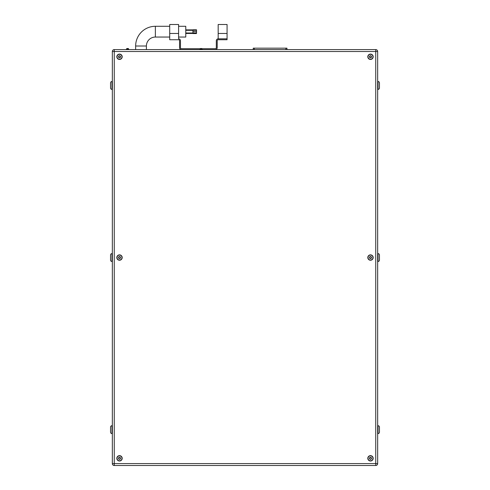 <?xml version="1.0" encoding="UTF-8"?>
<svg xmlns="http://www.w3.org/2000/svg" width="490" height="490" viewBox="0 0 490 490"><rect width="100%" height="100%" fill="white"/><g stroke="black" fill="none" stroke-linecap="round" stroke-linejoin="round"><path stroke-width="0.73" d="M227.072 33.461L218.179 33.461L218.179 24.5L227.072 24.5L227.072 39.739L218.215 39.739A1.004 1.004 0 0 0 217.211 40.743L217.211 47.732A1.862 1.862 0 0 1 215.349 49.6M218.179 33.461L218.179 38.839L227.072 38.839L218.179 38.839A1.862 1.862 0 0 0 216.317 40.707L216.317 47.695A1.004 1.004 0 0 1 215.312 48.7L201.966 48.7M135.644 49.6L135.644 46.011A19.723 19.723 0 0 1 155.367 26.295L169.705 26.295M146.4 49.6L146.4 46.011A8.961 8.961 0 0 1 155.367 37.05L169.705 37.05M178.599 37.05L185.771 37.05L185.771 26.295L178.599 26.295M202.211 49.6L202.211 49.239A0.717 0.717 0 0 0 201.494 48.522L200.667 48.522L201.494 48.522A0.717 0.717 0 0 1 202.211 49.239A0.717 0.717 0 0 0 201.494 48.522L200.667 48.522A0.717 0.717 0 0 0 199.951 49.239L199.951 49.6M128.711 49.239L126.451 49.239A0.717 0.717 0 0 1 127.167 48.522L127.994 48.522L127.167 48.522A0.717 0.717 0 0 0 126.451 49.239A0.717 0.717 0 0 1 127.167 48.522L127.994 48.522A0.717 0.717 0 0 1 128.711 49.239L128.711 49.6M126.451 49.239L126.451 49.6M119.511 54.298A2.468 2.468 0 0 1 121.979 56.767A2.468 2.468 0 0 1 119.511 59.241A2.468 2.468 0 0 1 117.043 56.767A2.468 2.468 0 0 1 119.511 54.298A2.468 2.468 0 0 0 117.043 56.767A2.468 2.468 0 0 0 119.511 59.241M119.511 255.076A2.468 2.468 0 0 1 121.979 257.55A2.468 2.468 0 0 1 119.511 260.019A2.468 2.468 0 0 1 117.043 257.55A2.468 2.468 0 0 1 119.511 255.076A2.468 2.468 0 0 0 117.043 257.55A2.468 2.468 0 0 0 119.511 260.019M119.511 455.859A2.468 2.468 0 0 1 121.979 458.328A2.468 2.468 0 0 1 119.511 460.802A2.468 2.468 0 0 1 117.043 458.328A2.468 2.468 0 0 1 119.511 455.859A2.468 2.468 0 0 0 117.043 458.328A2.468 2.468 0 0 0 119.511 460.802M370.489 455.859A2.468 2.468 0 0 1 372.957 458.328A2.468 2.468 0 0 1 370.489 460.802A2.468 2.468 0 0 1 368.021 458.328A2.468 2.468 0 0 1 370.489 455.859A2.468 2.468 0 0 0 368.021 458.328A2.468 2.468 0 0 0 370.489 460.802M370.489 255.076A2.468 2.468 0 0 1 372.957 257.55A2.468 2.468 0 0 1 370.489 260.019A2.468 2.468 0 0 1 368.021 257.55A2.468 2.468 0 0 1 370.489 255.076A2.468 2.468 0 0 0 368.021 257.55A2.468 2.468 0 0 0 370.489 260.019M370.489 54.298A2.468 2.468 0 0 1 372.957 56.767A2.468 2.468 0 0 1 370.489 59.241A2.468 2.468 0 0 1 368.021 56.767A2.468 2.468 0 0 1 370.489 54.298A2.468 2.468 0 0 0 368.021 56.767A2.468 2.468 0 0 0 370.489 59.241M370.489 461.01A2.683 2.683 0 0 0 373.172 458.328A2.683 2.683 0 0 0 370.489 455.645A2.683 2.683 0 0 0 367.806 458.328A2.683 2.683 0 0 0 370.489 461.01M119.511 461.01A2.683 2.683 0 0 0 122.194 458.328A2.683 2.683 0 0 0 119.511 455.645A2.683 2.683 0 0 0 116.828 458.328A2.683 2.683 0 0 0 119.511 461.01M119.511 260.233A2.683 2.683 0 0 0 122.194 257.55A2.683 2.683 0 0 0 119.511 254.867A2.683 2.683 0 0 0 116.828 257.55A2.683 2.683 0 0 0 119.511 260.233M370.489 260.233A2.683 2.683 0 0 0 373.172 257.55A2.683 2.683 0 0 0 370.489 254.867A2.683 2.683 0 0 0 367.806 257.55A2.683 2.683 0 0 0 370.489 260.233M370.489 59.449A2.683 2.683 0 0 0 373.172 56.767A2.683 2.683 0 0 0 370.489 54.084A2.683 2.683 0 0 0 367.806 56.767A2.683 2.683 0 0 0 370.489 59.449M119.511 59.449A2.683 2.683 0 0 0 122.194 56.767A2.683 2.683 0 0 0 119.511 54.084A2.683 2.683 0 0 0 116.828 56.767A2.683 2.683 0 0 0 119.511 59.449M112.339 425.7L111.983 425.7A1.433 1.433 0 0 0 110.55 427.139L110.55 432.156A1.433 1.433 0 0 0 111.983 433.589L112.339 433.589M112.339 253.606L111.983 253.606A1.433 1.433 0 0 0 110.55 255.039L110.55 260.061A1.433 1.433 0 0 0 111.983 261.495L112.339 261.495M112.339 81.505L111.983 81.505A1.433 1.433 0 0 0 110.55 82.939L110.55 87.961A1.433 1.433 0 0 0 111.983 89.394L112.339 89.394M379.45 257.189L379.45 257.905M379.45 428.995L379.45 430.3M377.661 433.589L378.017 433.589A1.433 1.433 0 0 0 379.45 432.156L379.45 430.949M378.017 433.589L378.017 425.7A1.433 1.433 0 0 1 379.45 427.139L379.45 432.156M377.661 261.495L378.017 261.495A1.433 1.433 0 0 0 379.45 260.061L379.45 258.855M378.017 261.495L378.017 253.606A1.433 1.433 0 0 1 379.45 255.039L379.45 260.061M377.661 89.394L378.017 89.394A1.433 1.433 0 0 0 379.45 87.961L379.45 86.754M378.017 89.394L378.017 81.505A1.433 1.433 0 0 1 379.45 82.939L379.45 87.961M378.017 81.505L377.661 81.505M378.017 253.606L377.661 253.606M378.017 425.7L377.661 425.7M114.25 49.6L375.75 49.6A1.905 1.905 0 0 1 377.661 51.505L377.661 463.595A1.905 1.905 0 0 1 375.75 465.5L114.25 465.5A1.905 1.905 0 0 1 112.339 463.595L112.339 51.505A1.905 1.905 0 0 1 114.25 49.6A1.905 1.905 0 0 0 112.339 51.505A1.905 1.905 0 0 1 114.25 49.6A1.905 1.905 0 0 0 112.339 51.505L114.25 51.505L114.25 463.595L375.75 463.595L375.75 51.505L114.25 51.505L114.25 49.6M379.45 428.34L379.45 427.139M379.45 256.246L379.45 255.039M379.45 84.145L379.45 82.939M119.021 55.921L118.537 56.767L119.021 57.618L120.001 57.618L120.491 56.767L120.001 55.921L119.021 55.921M369.999 57.618L370.979 57.618L371.463 56.767L370.979 55.921L369.999 55.921L369.509 56.767L369.999 57.618M369.999 258.395L370.979 258.395L371.463 257.55L370.979 256.705L369.999 256.705L369.509 257.55L369.999 258.395M369.999 459.179L370.979 459.179L371.463 458.328L370.979 457.482L369.999 457.482L369.509 458.328L369.999 459.179M119.021 459.179L120.001 459.179L120.491 458.328L120.001 457.482L119.021 457.482L118.537 458.328L119.021 459.179M119.021 258.395L120.001 258.395L120.491 257.55L120.001 256.705L119.021 256.705L118.537 257.55L119.021 258.395M286.95 49.6L286.95 48.161L253.244 48.161L253.244 49.6M181.429 49.6A1.862 1.862 0 0 1 179.567 47.732L179.567 40.743A1.004 1.004 0 0 0 178.562 39.739L169.705 39.739L169.705 24.5L178.599 24.5L178.599 38.839A1.862 1.862 0 0 1 180.461 40.707L180.461 47.695A1.004 1.004 0 0 0 181.465 48.7L200.196 48.7M192.938 30.258L192.938 29.792L196.527 29.792L196.527 30.258L192.938 30.258L192.938 33.553L196.527 33.553L192.938 33.357M196.527 30.258L196.527 32.934L192.938 32.934M196.527 31.525L192.938 31.525M196.527 32.934L192.938 33.081M135.644 46.011L146.4 46.011M202.211 49.239L199.951 49.239M119.511 57.802A1.035 1.035 0 0 0 120.546 56.767A1.035 1.035 0 0 0 119.511 55.731A1.035 1.035 0 0 0 118.476 56.767A1.035 1.035 0 0 0 119.511 57.802M119.511 258.585A1.035 1.035 0 0 0 120.546 257.55A1.035 1.035 0 0 0 119.511 256.515A1.035 1.035 0 0 0 118.476 257.55A1.035 1.035 0 0 0 119.511 258.585M119.511 459.363A1.035 1.035 0 0 0 120.546 458.328A1.035 1.035 0 0 0 119.511 457.293A1.035 1.035 0 0 0 118.476 458.328A1.035 1.035 0 0 0 119.511 459.363M370.489 459.363A1.035 1.035 0 0 0 371.524 458.328A1.035 1.035 0 0 0 370.489 457.293A1.035 1.035 0 0 0 369.454 458.328A1.035 1.035 0 0 0 370.489 459.363M370.489 258.585A1.035 1.035 0 0 0 371.524 257.55A1.035 1.035 0 0 0 370.489 256.515A1.035 1.035 0 0 0 369.454 257.55A1.035 1.035 0 0 0 370.489 258.585M370.489 57.802A1.035 1.035 0 0 0 371.524 56.767A1.035 1.035 0 0 0 370.489 55.731A1.035 1.035 0 0 0 369.454 56.767A1.035 1.035 0 0 0 370.489 57.802M111.983 425.7L111.983 433.589M111.983 253.606L111.983 261.495M111.983 81.505L111.983 89.394M155.367 26.295L155.367 37.05M375.75 49.6A1.905 1.905 0 0 1 377.661 51.505L375.75 51.505L375.75 49.6M377.661 463.595A1.905 1.905 0 0 1 375.75 465.5L375.75 463.595L377.661 463.595M114.25 465.5A1.905 1.905 0 0 1 112.339 463.595L114.25 463.595L114.25 465.5M254.322 48.161L254.322 49.6M285.872 48.161L285.872 49.6M178.599 33.461L169.705 33.461M192.938 33.461L185.771 33.461M192.938 33.014L185.771 33.014M192.938 30.325L185.771 30.325M192.938 29.878L185.771 29.878"/></g></svg>
